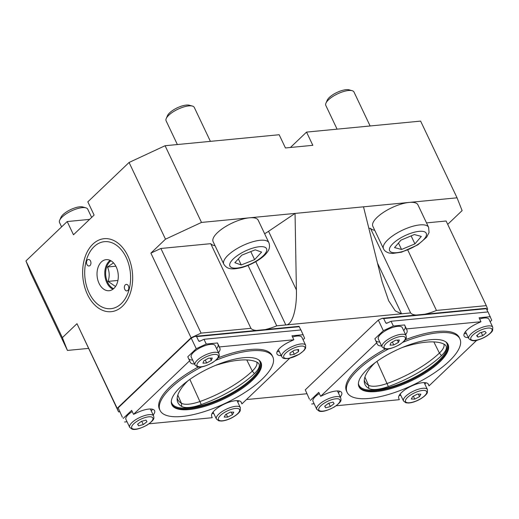 <?xml version="1.0" encoding="UTF-8"?>
<svg xmlns="http://www.w3.org/2000/svg" width="519" height="519" viewBox="0 0 519 519"><rect width="100%" height="100%" fill="white"/><g stroke="black" fill="none" stroke-linecap="round" stroke-linejoin="round"><path stroke-width="0.78" d="M127.849 255.899A36.667 24.88 84.5 0 1 129.186 259A36.667 24.88 84.5 0 1 131.878 286.962A36.667 24.88 84.5 0 1 96.073 306.229A36.667 24.88 84.5 0 1 88.697 249.295A36.667 24.88 84.5 0 1 127.849 255.899M25.95 260.934L62.371 337.642L67.438 350.429L31.017 273.727L25.95 260.934L67.198 221.548L73.477 234.77L94.108 215.08L87.828 201.852L129.075 162.466L165.081 145.722L201.502 222.43L457.051 197.81L420.624 121.109L306.541 132.098L290.432 147.48M119.883 411.762L118.579 411.885L76.981 323.687L62.371 337.642M76.981 323.687L117.171 408.33L191.083 337.765L201.08 333.114L250.917 328.313A28.084 9.712 154.6 0 0 256.425 330.441M201.502 222.43L165.496 239.175L150.886 253.123L191.083 337.765M165.496 239.175L129.075 162.466M447.696 224.37L462.118 210.604L457.051 197.81M486.952 309.908L487.698 309.194L486.29 305.639L436.453 310.44A28.084 9.712 154.6 0 1 424.756 314.222M306.541 132.098L312.821 145.32L285.444 147.96L279.164 134.732L165.081 145.722M89.592 219.388L67.198 221.548M265.04 329.61A28.084 9.712 154.6 0 0 276.731 325.828L410.633 312.931A28.084 9.712 154.6 0 0 416.147 315.052M118.579 411.885L117.171 408.33M246.454 399.565L306.976 393.739M67.438 350.429L88.438 348.405M377.514 263.178L401.55 313.807L395.27 310.862L388.66 300.748L382.12 281.7L363.501 206.822M264.625 233.719A21.843 7.551 154.6 0 0 268.557 231.305L295.052 213.419L296.401 289.959C297.043 309.097 292.158 325.257 285.82 324.952L255.77 261.673M248.063 265.443L276.731 325.828M150.886 253.123L160.89 248.471L210.727 243.671L250.917 328.313M210.727 243.671A28.084 9.712 154.6 0 0 215.022 245.669M160.89 248.471L201.08 333.114M426.501 222.891L446.1 221.003L486.29 305.639M407.778 250.054L436.453 310.44M368.873 228.438L370.443 228.289L410.633 312.931M370.443 228.289A28.084 9.712 154.6 0 0 374.744 230.28M234.848 262.692L241.848 255.134L255.225 249.834L261.608 252.091L254.608 259.649L241.231 264.95L234.848 262.692M268.894 242.717L258.215 220.231A24.964 8.628 154.6 0 0 236.275 221.269A24.964 8.628 154.6 0 0 213.114 241.646L223.793 264.132A24.964 8.628 -25.4 0 1 246.947 243.755A24.964 8.628 -25.4 0 1 268.894 242.717C270.139 246.304 269.491 249.594 266.941 252.591C263.684 257.275 253.739 264.126 241.893 267.545C231.013 270.101 226.907 268.985 223.793 264.132M210.403 141.356L194.281 107.414A15.602 5.391 154.6 0 0 192.439 106.09A15.602 5.391 154.6 0 0 180.567 108.062A15.602 5.391 154.6 0 0 166.236 118.533A15.602 5.391 154.6 0 0 166.093 120.797L177.368 144.542M192.439 106.09L189.37 105.227A13.02 4.502 154.6 0 0 179.464 106.869A13.02 4.502 154.6 0 0 167.507 115.607L166.236 118.533M250.787 251.592L254.608 259.649M238.357 258.903L241.231 264.95M91.649 217.429L87.717 209.157A15.602 5.391 154.6 0 0 85.875 207.834A15.602 5.391 154.6 0 0 71.311 210.98A15.602 5.391 154.6 0 0 59.672 220.277A15.602 5.391 154.6 0 0 59.529 222.541L61.599 226.894M85.875 207.834L82.806 206.971A13.02 4.502 154.6 0 0 70.655 209.592A13.02 4.502 154.6 0 0 60.944 217.351L59.672 220.277M414.921 243.878L401.544 249.464L394.563 247.589L400.966 240.135L414.344 234.549L421.324 236.424L414.921 243.878L411.126 235.892M428.61 227.328L417.938 204.849A24.964 8.628 154.6 0 0 391.683 207.762A24.964 8.628 154.6 0 0 372.83 226.265L383.509 248.75A24.964 8.628 -25.4 0 1 402.355 230.241A24.964 8.628 -25.4 0 1 428.61 227.328L429.051 232.512L426.657 237.202L417.782 244.89L401.609 252.163L392.474 253.473L389.003 253.006C386.117 252.065 384.287 250.651 383.509 248.75M370.118 125.974L353.997 92.025A15.602 5.391 154.6 0 0 352.154 90.702A15.602 5.391 154.6 0 0 337.59 93.848A15.602 5.391 154.6 0 0 325.951 103.145A15.602 5.391 154.6 0 0 325.809 105.415L337.084 129.153M352.154 90.702L349.086 89.839A13.02 4.502 154.6 0 0 336.935 92.466A13.02 4.502 154.6 0 0 327.223 100.225L325.951 103.145M398.482 243.028L401.544 249.464M303.057 339.757L304.621 338.265L300.955 329.948L203.986 339.29L206.244 344.052L196.247 348.703L187.781 356.78L190.246 362.223A16.381 5.664 -25.4 0 0 190.298 362.346A16.381 5.664 -25.4 0 0 194.547 364.007M300.819 329.961L299.067 326.334L195.021 336.351L196.597 336.591L198.732 341.087L199.783 341.243L203.986 339.29M122.341 417.237L118.17 407.863L122.341 417.237M196.247 348.703L191.219 338.122L118.17 407.863M191.219 338.122L195.021 336.351M215.787 360.335A62.41 21.577 -25.4 0 1 272.799 356.871A62.41 21.577 -25.4 0 1 262.056 379.246A62.41 21.577 -25.4 0 1 202.76 412.092A62.41 21.577 -25.4 0 1 160.047 410.412L159.417 409.089A62.41 21.577 -25.4 0 1 198.329 366.991M218.188 357.799A62.41 21.577 -25.4 0 1 272.17 355.554L272.799 356.871M281.246 355.658A16.381 5.664 -25.4 0 1 277.003 353.99A16.381 5.664 -25.4 0 1 289.712 341.69L293.864 339.757L219.368 346.932L219.952 348.411A16.381 5.664 -25.4 0 1 218.505 352.635M123.198 418.444L131.664 410.367L133.545 414.331L189.662 360.75M133.545 414.331L137.697 412.404A16.381 5.664 -25.4 0 1 154.584 410.652A16.381 5.664 -25.4 0 1 153.189 414.992M241.231 402.186L241.341 402.42A16.381 5.664 -25.4 0 0 241.29 402.296A16.381 5.664 -25.4 0 0 224.227 404.126A16.381 5.664 -25.4 0 0 211.635 416.232L212.219 417.711L149.063 423.789M241.341 402.42L241.925 403.892L289.725 358.253M215.379 365.454A63.039 21.792 -25.4 0 1 257.366 362.418A26.729 9.245 -25.4 0 1 258.241 363.047A26.729 9.245 -25.4 0 1 254.388 373.648A63.039 21.792 -25.4 0 1 201.268 404.58L189.863 379.402M187.768 380.92A63.039 21.792 -25.4 0 0 177.154 399.688A63.039 21.792 -25.4 0 0 181.721 406.461A26.729 9.245 154.6 0 0 201.268 404.58M160.047 410.412A62.41 21.577 -25.4 0 1 201.703 366.862M252.474 380.174A49.305 17.049 -25.4 0 1 205.628 406.118A49.305 17.049 -25.4 0 1 171.886 404.794A49.305 17.049 -25.4 0 1 209.112 368.243A49.305 17.049 -25.4 0 1 260.96 362.496A49.305 17.049 -25.4 0 1 252.474 380.174M256.795 362.113A25.593 8.849 -25.4 0 1 252.299 371.085A61.904 21.402 -25.4 0 1 200.139 401.453A25.593 8.849 154.6 0 1 181.423 403.257A61.904 21.402 -25.4 0 1 177.582 399.26A61.904 21.402 -25.4 0 1 177.174 398.086M240.907 401.758L241.925 403.892M237.747 402.115L239.084 400.837M212.024 413.578L213.75 413.409M124.605 421.999L127.045 421.765M216.624 348.664A16.381 5.664 154.6 0 0 218.064 344.441L217.48 342.968L206.244 344.052M217.48 342.968L219.368 346.932M303.219 334.71L291.983 335.793L293.864 339.757M199.38 341.353L199.783 341.243M151.308 411.022A16.381 5.664 154.6 0 0 152.482 409.219M188.793 358.921A16.381 5.664 154.6 0 0 192.659 360.043M277.217 351.46A16.381 5.664 154.6 0 0 279.365 351.687M196.597 336.591L299.275 326.698M233.797 412.164L232.447 414.681L227.646 417.127L224.202 417.068L225.557 414.551L230.352 412.099L233.797 412.164M231.227 412.118L232.447 414.681M226.258 414.194L227.646 417.127M298.594 351.538L294.305 354.302L290.024 355.022L290.037 352.972L294.325 350.208L298.607 349.495L298.594 351.538L297.698 349.644M278.398 349.65L281.707 356.624A13.26 4.587 -25.4 0 1 291.717 346.789A13.26 4.587 -25.4 0 1 305.665 345.245L301.896 337.311A13.26 4.587 154.6 0 0 292.567 337.032M292.82 351.175L294.305 354.302M206.692 362.989L202.942 363.183L203.857 360.802L208.528 358.227L212.277 358.032L211.363 360.413L206.692 362.989L205.284 360.017M218.966 353.595L215.197 345.66A13.26 4.587 154.6 0 0 203.357 346.283A13.26 4.587 154.6 0 0 191.284 355.275A13.26 4.587 154.6 0 0 191.232 357.04L195.001 364.974A13.26 4.587 -25.4 0 1 195.053 363.209A13.26 4.587 -25.4 0 1 207.126 354.218A13.26 4.587 -25.4 0 1 218.966 353.595C219.07 355.729 221.023 356.624 212.505 362.671C205.401 366.42 200.353 367.796 197.369 366.797L195.001 364.974M210.279 358.136L211.363 360.413M143.283 424.568L138.592 425.827L137.606 424.231L141.311 421.37L146.008 420.105L146.987 421.707L143.283 424.568L141.713 421.259M132.241 411.586A13.26 4.587 154.6 0 0 125.922 419.397L129.692 427.332A13.26 4.587 -25.4 0 1 139.702 417.503A13.26 4.587 -25.4 0 1 153.65 415.959C153.754 418.087 155.706 418.982 147.188 425.029C140.085 428.785 135.044 430.16 132.06 429.161L129.692 427.332A13.26 4.587 -25.4 0 0 129.769 427.487M137.769 424.101L138.592 425.827M113.635 288.681A14.98 10.166 84.5 0 1 105.753 275.368A14.98 10.166 84.5 0 1 110.949 260.791M113.512 262.874L107.472 267.013C109.522 271.586 109.73 276.38 108.101 281.389L115.523 286.507M115.86 266.208L107.472 267.013M108.101 281.389L117.917 280.448M90.812 264.106A3.276 2.225 -95.5 0 0 88.405 259.468A3.276 2.225 -95.5 0 0 86.511 262.938A3.276 2.225 -95.5 0 0 89.034 265.988A3.276 2.225 -95.5 0 0 90.812 264.106M128.68 289.012A3.276 2.225 -95.5 0 0 126.273 284.373A3.276 2.225 -95.5 0 0 124.378 287.85A3.276 2.225 -95.5 0 0 126.902 290.899A3.276 2.225 -95.5 0 0 128.68 289.012M117.618 281.739A15.602 10.588 -95.5 0 0 106.161 259.649A15.602 10.588 -95.5 0 0 97.118 276.199A15.602 10.588 -95.5 0 0 109.152 290.711A15.602 10.588 -95.5 0 0 117.618 281.739M129.153 289.323A33.664 22.842 -95.5 0 0 103.891 241.737A33.664 22.842 -95.5 0 0 89.917 294.487A33.664 22.842 -95.5 0 0 129.153 289.323M110.145 260.369A15.602 10.588 -95.5 0 0 104.877 275.453A15.602 10.588 -95.5 0 0 112.928 289.252M490.157 321.735L491.72 320.242L488.055 311.925L391.079 321.267L393.344 326.029L383.34 330.681L374.874 338.758L377.345 344.201A16.381 5.664 -25.4 0 0 377.397 344.324A16.381 5.664 -25.4 0 0 381.64 345.985M487.918 311.938L486.16 308.312L382.12 318.329L383.697 318.569L385.831 323.065L386.882 323.22L391.079 321.267M309.441 399.215L305.269 389.847L309.441 399.215M383.34 330.681L378.319 320.1L305.269 389.847M378.319 320.1L382.12 318.329M402.88 342.313A62.41 21.577 -25.4 0 1 459.892 338.855A62.41 21.577 -25.4 0 1 449.149 361.224A62.41 21.577 -25.4 0 1 389.86 394.07A62.41 21.577 -25.4 0 1 347.14 392.39L346.51 391.067A62.41 21.577 -25.4 0 1 385.429 348.969M405.287 339.776A62.41 21.577 -25.4 0 1 459.27 337.532L459.892 338.855M468.346 337.635A16.381 5.664 -25.4 0 1 464.096 335.968A16.381 5.664 -25.4 0 1 476.812 323.668L480.957 321.735L406.461 328.91L407.045 330.389A16.381 5.664 -25.4 0 1 405.605 334.612M310.291 400.421L318.757 392.345L320.638 396.308L376.762 342.728M320.638 396.308L324.79 394.382A16.381 5.664 -25.4 0 1 341.684 392.63A16.381 5.664 -25.4 0 1 340.289 396.97M428.324 384.164L428.435 384.397A16.381 5.664 -25.4 0 0 428.383 384.274A16.381 5.664 -25.4 0 0 411.327 386.11A16.381 5.664 -25.4 0 0 398.735 398.209L399.319 399.688L336.156 405.774M428.435 384.397L429.018 385.87L476.818 340.23M402.472 347.432A63.039 21.792 -25.4 0 1 444.459 344.395A26.729 9.245 -25.4 0 1 445.334 345.025A26.729 9.245 -25.4 0 1 441.481 355.625A63.039 21.792 -25.4 0 1 388.368 386.558L376.963 361.38M374.867 362.898A63.039 21.792 -25.4 0 0 364.254 381.666A63.039 21.792 -25.4 0 0 368.821 388.439A26.729 9.245 154.6 0 0 388.368 386.558M347.14 392.39A62.41 21.577 -25.4 0 1 388.802 348.839M439.567 362.152A49.305 17.049 -25.4 0 1 392.727 388.095A49.305 17.049 -25.4 0 1 358.979 386.772A49.305 17.049 -25.4 0 1 396.205 350.221A49.305 17.049 -25.4 0 1 448.059 344.473A49.305 17.049 -25.4 0 1 439.567 362.152M443.888 344.091A25.593 8.849 -25.4 0 1 439.398 353.063A61.904 21.402 -25.4 0 1 387.239 383.437A25.593 8.849 154.6 0 1 368.522 385.234A61.904 21.402 -25.4 0 1 364.682 381.238A61.904 21.402 -25.4 0 1 364.273 380.064M428.006 383.736L429.018 385.87M424.84 384.092L426.177 382.814M399.124 395.556L400.843 395.394M311.698 403.977L314.144 403.743M403.717 330.642A16.381 5.664 154.6 0 0 405.164 326.419L404.58 324.946L393.344 326.029M404.58 324.946L406.461 328.91M490.312 316.687L479.076 317.771L480.957 321.735M386.473 323.331L386.882 323.22M338.407 393.006A16.381 5.664 154.6 0 0 339.582 391.196M375.892 340.899A16.381 5.664 154.6 0 0 379.759 342.021M464.317 333.438A16.381 5.664 154.6 0 0 466.458 333.672M383.697 318.569L486.368 308.675M420.896 394.142L419.54 396.659L414.746 399.111L411.301 399.046L412.65 396.529L417.451 394.077L420.896 394.142M418.327 394.096L419.54 396.659M413.351 396.172L414.746 399.111M486.199 332.796L482.728 335.663L477.941 337.103L476.624 335.67L480.094 332.802L484.882 331.369L486.199 332.796M465.491 331.628L468.8 338.602A13.26 4.587 -25.4 0 1 478.816 328.767A13.26 4.587 -25.4 0 1 492.765 327.223L488.995 319.289A13.26 4.587 154.6 0 0 479.666 319.01M481.21 332.465L482.728 335.663M477.078 335.293L477.941 337.103M393.791 344.966L390.035 345.161L390.956 342.78L395.627 340.204L399.377 340.01L398.456 342.391L393.791 344.966L392.377 341.995M406.059 335.572L402.29 327.638A13.26 4.587 154.6 0 0 390.457 328.261A13.26 4.587 154.6 0 0 378.383 337.253A13.26 4.587 154.6 0 0 378.332 339.017L382.101 346.952A13.26 4.587 -25.4 0 1 382.146 345.193A13.26 4.587 -25.4 0 1 394.226 336.195A13.26 4.587 -25.4 0 1 406.059 335.572C406.163 337.707 408.116 338.602 399.598 344.648C392.494 348.398 387.453 349.774 384.469 348.774L382.101 346.952M397.379 340.114L398.456 342.391M330.376 406.546L325.685 407.804L324.699 406.208L328.41 403.347L333.101 402.082L334.087 403.685L330.376 406.546L328.806 403.237M319.334 393.564A13.26 4.587 154.6 0 0 313.015 401.375L316.785 409.309A13.26 4.587 -25.4 0 1 326.801 399.481A13.26 4.587 -25.4 0 1 340.749 397.937C340.853 400.065 342.806 400.966 334.288 407.006C327.184 410.763 322.137 412.138 319.153 411.139L316.785 409.309A13.26 4.587 -25.4 0 0 316.869 409.465M324.868 406.079L325.685 407.804M268.557 231.305L296.401 289.959M248.718 249.535A20.286 7.013 154.6 0 0 231.909 267.687A20.286 7.013 154.6 0 0 264.054 254.952A20.286 7.013 154.6 0 0 248.718 249.535M392.098 252.448A20.286 7.013 154.6 0 0 424.25 239.032A20.286 7.013 154.6 0 0 407.486 234.536A20.286 7.013 154.6 0 0 392.098 252.448M258.767 359.959A48.682 16.829 -25.4 0 1 251.391 378.896A48.682 16.829 -25.4 0 1 202.884 405.177A48.682 16.829 -25.4 0 1 171.302 401.492M260.759 362.106A49.305 17.049 -25.4 0 1 252.098 379.376A49.305 17.049 -25.4 0 1 205.816 405.151A49.305 17.049 -25.4 0 1 171.711 404.385M254.388 373.648L252.299 371.085L246.759 359.939M181.721 406.461L181.423 403.257L177.809 395.115M218.064 344.441L219.952 348.411M198.732 341.087L200.483 340.918M231.617 417.834A11.703 4.048 154.6 0 0 236.69 408.408A11.703 4.048 154.6 0 0 218.694 417.6A11.703 4.048 154.6 0 0 231.617 417.834M216.391 418.982A13.26 4.587 -25.4 0 1 226.407 409.154A13.26 4.587 -25.4 0 1 240.355 407.603L240.271 410.594C240.044 411.424 238.422 414.246 231.701 417.905C227.964 419.78 224.552 420.825 221.457 421.045L218.758 420.805L216.391 418.982L213.082 412.008M288.94 358.266A11.703 4.048 154.6 0 0 305.029 347.905A11.703 4.048 154.6 0 0 288.973 350.597A11.703 4.048 154.6 0 0 288.94 358.266M197.084 364.072A11.703 4.048 154.6 0 0 211.155 363.339A11.703 4.048 154.6 0 0 214.594 354.412A11.703 4.048 154.6 0 0 197.084 364.072M131.8 428.123A11.703 4.048 154.6 0 0 149.394 423.387A11.703 4.048 154.6 0 0 145.703 417.393A11.703 4.048 154.6 0 0 131.8 428.123M445.866 341.943A48.682 16.829 -25.4 0 1 438.484 360.874A48.682 16.829 -25.4 0 1 389.977 387.155A48.682 16.829 -25.4 0 1 358.402 383.47M447.852 344.084A49.305 17.049 -25.4 0 1 439.191 361.354A49.305 17.049 -25.4 0 1 392.915 387.129A49.305 17.049 -25.4 0 1 358.804 386.37M441.481 355.625L439.398 353.063L433.852 341.917M368.821 388.439L368.522 385.234L364.909 377.092M405.164 326.419L407.045 330.389M385.831 323.065L387.583 322.896M418.716 399.812A11.703 4.048 154.6 0 0 423.783 390.385A11.703 4.048 154.6 0 0 405.793 399.578A11.703 4.048 154.6 0 0 418.716 399.812M403.49 400.96A13.26 4.587 -25.4 0 1 413.5 391.131A13.26 4.587 -25.4 0 1 427.448 389.581L427.371 392.572C427.143 393.402 425.515 396.224 418.794 399.883C415.064 401.758 411.651 402.809 408.557 403.023L405.858 402.783L403.49 400.96L400.181 393.986M478.719 339.608A11.703 4.048 154.6 0 0 491.733 328.851A11.703 4.048 154.6 0 0 473.776 334.242A11.703 4.048 154.6 0 0 478.719 339.608M384.183 346.05A11.703 4.048 154.6 0 0 398.248 345.317A11.703 4.048 154.6 0 0 401.693 336.39A11.703 4.048 154.6 0 0 384.183 346.05M318.893 410.101A11.703 4.048 154.6 0 0 336.487 405.371A11.703 4.048 154.6 0 0 332.796 399.371A11.703 4.048 154.6 0 0 318.893 410.101M237.04 400.636L240.355 407.603M281.707 356.624C282.842 357.87 282.459 359.018 288.57 358.48L299.204 354.321L304.063 350.474L305.587 348.23L305.665 345.245M150.341 408.985L153.65 415.959M424.14 382.613L427.448 389.581M468.8 338.602C471.375 341.074 474.626 341.47 478.544 339.776C487.458 337.019 492.693 331.479 492.68 330.207L492.765 327.223M337.434 390.963L340.749 397.937"/></g></svg>
